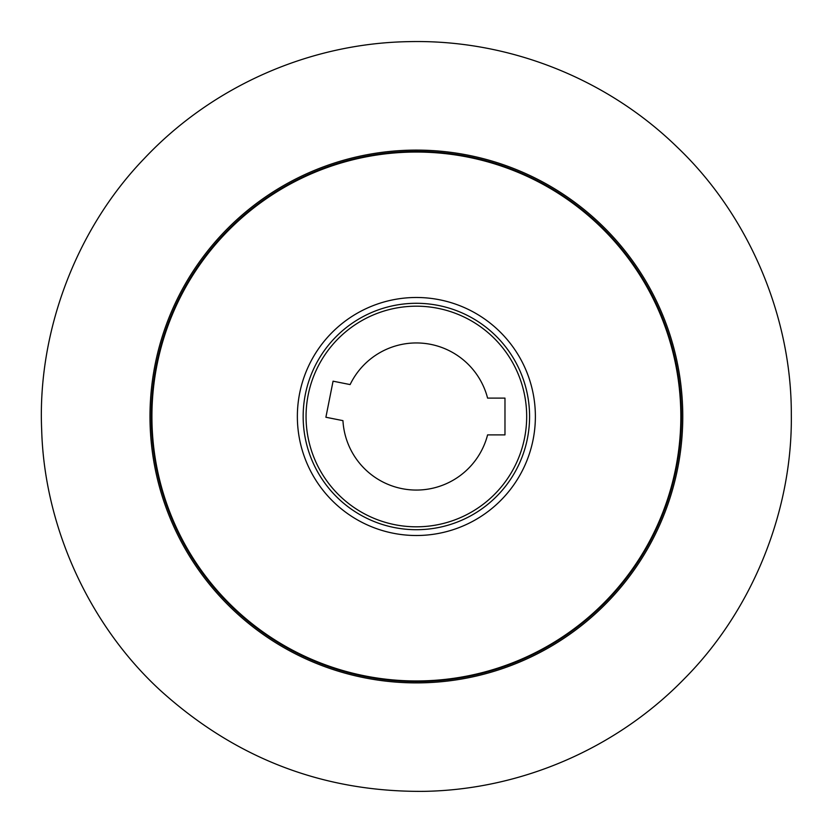 <?xml version="1.0" encoding="UTF-8"?>
<svg xmlns="http://www.w3.org/2000/svg" width="833" height="833" viewBox="0 0 833 833"><rect width="100%" height="100%" fill="white"/><g stroke="black" fill="none" stroke-linecap="round" stroke-linejoin="round"><path stroke-width="1.25" d="M149.992 416.5A266.383 266.383 0 0 0 549.572 647.199A266.383 266.383 0 0 0 549.572 185.801A266.383 266.383 0 0 0 149.992 416.5M325.89 417.25L342.946 420.644A73.543 73.543 0 0 0 487.586 434.888L504.975 434.888L504.975 398.112L487.586 398.112A73.543 73.543 0 0 0 350.12 384.575L333.065 381.181L325.89 417.25M303.16 416.5A113.215 113.215 0 0 1 472.977 318.456A113.215 113.215 0 0 1 472.977 514.544A113.215 113.215 0 0 1 303.16 416.5A113.215 113.215 0 0 1 472.977 318.456A113.215 113.215 0 0 1 472.977 514.544A113.215 113.215 0 0 1 303.16 416.5M306.055 416.5A110.32 110.32 0 0 0 471.53 512.035A110.32 110.32 0 0 0 471.53 320.965A110.32 110.32 0 0 0 306.055 416.5M151.314 416.5A265.061 265.061 0 0 1 548.905 186.946A265.061 265.061 0 0 1 548.905 646.054A265.061 265.061 0 0 1 151.314 416.5M535.38 416.5A119.004 119.004 0 0 1 356.868 519.563A119.004 119.004 0 0 1 356.868 313.437A119.004 119.004 0 0 1 535.38 416.5M680.832 416.5A264.457 264.457 0 0 0 416.375 152.043A264.457 264.457 0 0 0 151.918 416.5A264.457 264.457 0 0 0 416.375 680.957A264.457 264.457 0 0 0 680.832 416.5M791.308 414.418C792.652 509.39 753.334 609.34 684.476 678.614C616.243 748.857 520.812 789.632 424.341 791.35C323.464 792.318 235.239 758.467 159.655 689.776C87.923 623.48 44.388 525.3 41.692 430.359C37.225 333.648 75.043 230.304 144.244 158.562C212.748 85.799 310.032 43.378 408.409 41.65C506.756 39.193 605.758 77.448 677.291 147.233C749.481 215.966 791.662 317.602 791.308 414.418"/></g></svg>
